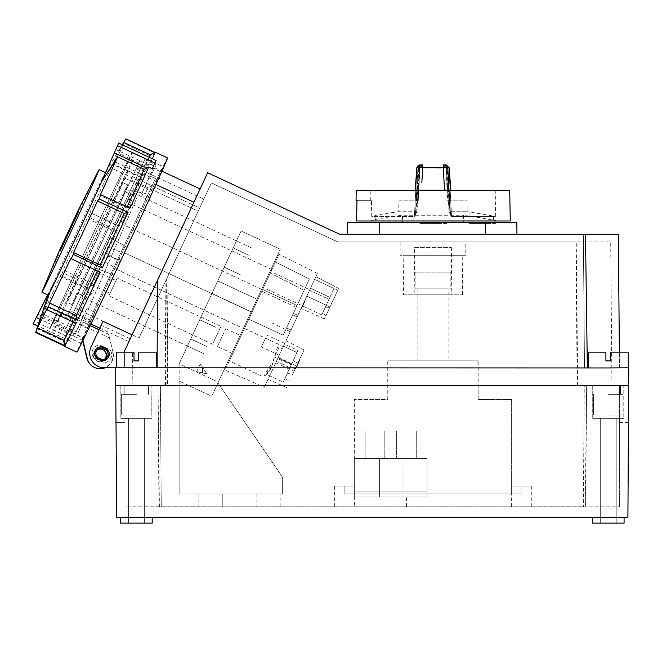<?xml version="1.0" encoding="UTF-8"?>
<svg xmlns="http://www.w3.org/2000/svg" width="662" height="662" viewBox="0 0 662 662"><rect width="100%" height="100%" fill="white"/><g stroke="black" fill="none" stroke-linecap="round" stroke-linejoin="round"><path stroke-width="0.5" stroke-dasharray="3.31 2.48" d="M608.254 394.345L623 394.345L608.254 394.345M608.254 414.991L623 414.991L608.254 414.991M608.254 385.491L620.443 385.491L608.254 385.491M612.913 367.799L588.204 367.799L588.204 352.151L605.896 352.151L605.896 360.914L608.254 360.914L605.896 360.914L605.896 352.151L588.204 352.151L605.896 352.151L605.896 360.914L610.612 360.914L608.254 360.914L610.612 360.914L610.612 352.151L628.312 352.151L610.612 352.151L610.612 360.914L610.612 352.151L628.312 352.151L628.312 367.799L603.603 367.799M588.204 367.799L628.312 367.799M136.372 394.345L121.626 394.345L136.372 394.345M136.372 414.991L121.626 414.991L136.372 414.991M136.372 385.491L124.175 385.491L136.372 385.491M141.023 367.799L116.313 367.799L116.313 352.151L134.014 352.151L134.014 360.914L136.372 360.914L134.014 360.914L134.014 352.151L116.313 352.151L134.014 352.151L134.014 360.914L138.73 360.914L136.372 360.914L138.73 360.914L138.73 352.151L156.422 352.151L138.73 352.151L138.73 360.914L138.73 352.151L156.422 352.151L156.422 367.799L131.713 367.799M156.422 367.799L116.313 367.799M465.783 241.928L400.162 241.928L465.783 241.928L465.783 255.292L400.162 255.292L465.783 255.292M400.162 241.928L400.162 255.292M403.53 294.813L462.415 294.813L403.53 294.813L403.191 255.292L462.763 255.292L403.191 255.292M462.415 294.813L462.763 255.292M414.594 247.431L451.36 247.431L414.594 247.431L414.18 294.813L451.774 294.813L414.18 294.813M451.36 247.431L451.774 294.813M490.757 223.442L490.757 222.457L472.668 222.457L477.782 222.457L477.782 223.442L472.668 223.442L490.757 223.442L477.782 223.442L488.597 223.442L477.782 223.442L477.782 222.457L474.828 222.457L474.828 223.442M446.742 223.442L419.212 223.442L446.742 223.442L446.742 222.457L419.212 222.457L446.742 222.457M419.212 223.442L419.212 222.457M495.474 223.442L467.951 223.442L495.474 223.442L495.474 222.457L467.951 222.457L495.474 222.457M467.951 223.442L467.951 222.457M448.886 200.834L447.711 200.834L448.886 200.834L447.148 167.734L445.981 167.759L447.711 200.834L467.041 200.834L448.298 200.834L446.56 167.743C446.238 165.955 445.245 165.02 443.565 164.946L444.707 164.946C446.32 165.053 447.264 165.988 447.545 167.743L448.05 167.751L450.516 214.596L451.426 214.149L449.953 213.495L447.545 167.784L448.05 167.751L450.516 214.596L451.426 214.149L449.953 213.495L447.545 167.784L448.05 167.751C447.727 165.955 446.718 165.02 445.013 164.946L446.18 164.946L445.013 164.946C446.751 165.053 447.76 165.988 448.05 167.751L449.109 167.743L450.259 190.507L450.797 190.507L429.795 190.507M398.913 200.834L417.482 200.834L398.913 200.834L398.723 211.716L416.919 211.716L418.202 190.507L417.151 190.507L416.605 200.834L418.343 167.743L417.151 190.507L418.45 190.507L419.642 167.743L422.546 164.946C420.891 165.053 419.931 165.988 419.642 167.743L418.202 190.507M370.563 220.984L432.973 220.769L370.563 220.769A285.314 285.314 0 0 1 375.172 219.776L375.172 219.776A285.314 285.314 0 0 0 370.563 220.769L496.492 220.984L370.563 220.984M432.973 220.769L496.492 220.769L432.973 220.769M71.852 306.622L130.968 179.832L198.195 211.186L139.078 337.968L199.651 208.067L198.195 211.186L130.968 179.832L71.852 306.622L139.078 337.968M155.322 166.642L156.182 164.904L144.755 159.575L81.575 295.062L87.839 297.983L93.996 290.014L87.839 297.983L78.017 293.407L139.823 160.858L67.665 315.6L71.223 317.263L128.941 193.494L137.067 197.284L82.824 321.997L87.525 324.19L155.405 178.616L150.506 176.332L150.117 177.118L155.322 166.642L143.935 161.338M157.109 367.799L157.506 280.307L159.964 275.036L157.506 280.307L159.964 275.036L159.964 367.799L157.109 367.799L587.343 367.799L157.109 367.799L159.964 367.799L159.964 275.036L124.572 350.934L124.572 367.799L115.726 367.799L115.726 385.491L628.9 385.491L115.726 385.491L116.711 517.229L627.915 517.229L628.743 367.799L104.455 367.799A14.746 14.746 0 0 1 91.083 346.822A14.746 14.746 0 0 0 104.455 367.799A14.746 14.746 0 0 1 91.083 346.822L99.085 329.668L108.452 334.037L113.07 352.416A13.273 13.273 -52.5 0 1 105.018 367.799M124.572 352.151L124.572 367.799L124.572 350.934L124.572 367.799L115.726 367.799M167.445 385.491L611.945 385.491L166.882 385.491L167.445 385.491L168.024 275.888L211.368 182.944L337.86 241.928L576.254 241.928L337.86 241.928L211.368 182.944L168.405 275.078M166.882 385.491L168.024 275.888M165.475 385.491L166.402 279.372M132.168 385.491L132.458 352.159L132.168 385.491M101.054 347.327A5.999 5.999 0 0 1 103.586 347.889A5.999 5.999 0 0 0 95.196 352.027A5.999 5.999 0 0 0 98.522 358.754A5.999 5.999 0 0 1 101.054 347.327M105.035 349.428A5.213 5.213 0 0 1 102.833 359.367A5.213 5.213 0 0 1 100.632 358.878L98.853 358.043A5.213 5.213 0 0 1 96.329 351.125A5.213 5.213 0 0 1 103.255 348.601L105.035 349.428M102.833 360.641A6.488 6.488 0 0 0 105.581 348.27L103.793 347.442A6.488 6.488 0 0 0 95.171 350.579A6.488 6.488 0 0 0 98.315 359.201L100.094 360.037A6.488 6.488 0 0 0 102.833 360.641M587.343 367.799L619.508 367.799L584.505 367.799L587.343 367.799L585.473 234.257L583.338 234.257L618.341 234.257M157.506 280.307L207.661 172.749L339.556 234.257L585.473 234.257M516.948 234.257L485.378 234.257L516.948 234.257L516.84 222.457L485.378 222.457L485.378 234.257L379.21 234.257L485.378 234.257M347.649 234.257L379.21 234.257L347.649 234.257L347.749 222.457L485.378 222.457M105.374 348.717A5.999 5.999 0 0 1 108.27 356.686A5.999 5.999 0 0 1 100.301 359.59A5.999 5.999 0 0 0 108.27 356.686A5.999 5.999 0 0 0 105.374 348.717L103.586 347.889L105.374 348.717M98.522 358.754L100.301 359.59L98.522 358.754M93.532 357.513A7.861 7.861 0 0 1 99.888 345.076L109.9 349.743A7.861 7.861 0 0 1 104.464 362.611L93.532 357.513A7.861 7.861 0 0 1 99.888 345.076L109.9 349.743A7.861 7.861 0 0 1 104.464 362.611L93.532 357.513M577.744 385.491L576.254 241.928L577.744 385.491M611.945 385.491L610.695 241.928L575.932 241.928L610.695 241.928L611.945 385.491M612.904 367.948L603.603 367.948M141.014 367.948L131.721 367.948M164.879 385.491L165.988 280.258M619.508 367.799L619.367 352.151L619.508 367.799M124.572 367.799L124.572 350.934L124.572 367.799M156.182 164.904L150.506 176.332C155.893 165.492 155.893 165.492 150.506 176.332C155.893 165.492 155.893 165.492 150.506 176.332L155.405 178.616L87.525 324.19L89.552 319.837L87.525 324.19L67.921 315.046L69.949 310.693L68.608 313.573L69.949 310.693L89.552 319.837L69.949 310.693L67.665 315.6M67.921 315.046L78.017 293.407L81.575 295.062L144.755 159.575M132.954 195.356L125.375 191.831L128.941 193.494L66.589 327.202L78.207 332.614L137.067 197.284L132.954 195.356L143 173.808L138.209 173.626M78.207 332.614L82.824 321.997M150.117 177.118L143 173.808M128.883 341.675L99.805 328.12L101.145 325.241L130.232 338.803L124.572 350.934L193.916 202.224L124.572 350.934L130.232 338.803L101.145 325.241L91.083 346.822L102.991 321.293L101.145 325.241L102.991 321.293L132.069 334.856M193.916 202.224L200.098 188.96L193.916 202.224L155.926 184.508M71.223 317.263L66.589 327.202M139.649 170.531L136.082 168.868M130.968 179.832L136.579 167.809L130.968 179.832M199.651 208.067L203.805 199.154L199.651 208.067L132.425 176.713L199.651 208.067M375.172 219.527A285.554 285.554 0 0 1 402.504 215.241L463.45 215.241L402.504 215.241L402.504 220.984M402.504 222.457L463.45 222.457L402.504 222.457M493.513 220.098L496.492 220.769A285.554 285.554 0 0 0 493.513 220.098L493.513 216.077L469.912 212.047L469.912 216.011L493.513 220.098L463.45 215.241L463.45 220.984M469.912 216.011L469.912 212.047L493.513 216.077A289.484 289.484 0 0 1 495.358 216.482L451.476 216.482L450.516 214.596L451.476 216.482L495.358 216.482L495.813 190.507L450.193 190.507L495.813 190.507M375.172 215.754L375.172 219.776L375.172 215.754A289.244 289.244 0 0 0 371.721 216.482A289.244 289.244 0 0 1 375.172 215.754L375.172 215.754M418.798 190.143L415.513 190.143L416.845 167.743L417.904 167.743C418.194 165.988 419.203 165.053 420.941 164.946L421.247 164.946C419.634 165.053 418.69 165.988 418.409 167.743L417.904 167.767L418.401 167.784L417.904 167.767L415.438 214.596L414.478 216.482L415.761 190.507L370.141 190.507L415.761 190.507L414.478 216.482L371.721 216.482L371.432 200.338L371.721 216.482L414.478 216.482L415.438 214.596L414.528 214.149L415.438 214.596L417.904 167.743L418.401 167.784L416.001 213.495L416.919 211.716L398.723 211.716A289.484 289.484 0 0 0 375.172 215.506M356.967 200.338L371.432 200.338L356.967 200.338M449.035 211.716L449.953 213.495L449.035 211.716L467.231 211.716L449.035 211.716L448.464 200.834L449.035 211.716M469.912 212.047A289.484 289.484 0 0 0 467.231 211.716L467.041 200.834M356.23 190.507L509.723 190.507M356.603 220.984L510.261 220.984M422.389 164.946C420.726 165.02 419.725 165.955 419.394 167.743L418.409 167.743L419.394 167.743C419.683 165.988 420.676 165.053 422.389 164.946L421.247 164.946C419.634 165.053 418.69 165.988 418.409 167.743L416.001 213.495L414.528 214.149L416.001 213.495L416.919 211.716L419.394 167.776L418.243 200.834C416.704 200.834 416.704 200.834 418.243 200.834C416.704 200.834 416.704 200.834 418.243 200.834L418.45 190.507M451.476 216.482L450.193 190.507L451.476 216.482M450.367 190.135L449.142 167.726L446.18 164.946L449.142 167.726L443.267 167.743L443.267 164.946L446.18 164.946M415.546 190.135L450.756 190.507M419.501 190.507L416.208 190.507M444.202 164.946L447.148 167.734L445.981 167.759L443.019 164.946L445.981 167.759L447.711 200.834L448.298 200.834L446.304 167.743C445.981 165.955 445.013 165.02 443.408 164.946C445.054 165.053 446.022 165.988 446.304 167.743L449.134 167.726M450.83 190.507L421.404 190.507M415.115 190.507L416.812 167.726L417.904 167.743C418.235 165.955 419.245 165.02 420.941 164.946L422.704 164.946L422.704 167.743L416.845 167.709M416.812 167.726L419.774 164.946M444.707 164.946C446.279 165.02 447.222 165.955 447.545 167.743L446.56 167.743C446.345 166.021 445.344 165.095 443.565 164.946M422.927 164.946L419.981 167.743L418.243 200.834L419.973 167.776L422.704 164.946M419.973 167.776C418.417 167.751 418.417 167.734 419.981 167.743C418.417 167.734 418.417 167.751 419.973 167.776M424.028 223.442L441.926 223.442L424.028 223.442L424.028 222.457L426.196 222.457L426.196 223.442L426.196 222.457L439.758 222.457L439.758 223.442L439.758 222.457L441.926 222.457L439.758 222.457L439.758 223.442L439.758 222.457L424.028 222.457L424.028 223.442M474.828 222.457L490.757 222.457M441.926 223.442L441.926 222.457L441.926 223.442M426.196 223.442L426.196 222.457L426.196 223.442M138.524 172.947L134.22 172.856M437.301 168.884L440.917 168.884M222.267 506.811L198.137 506.811L198.137 494.026L222.267 494.026L198.137 494.026L222.267 494.026L198.137 494.026L198.137 506.811L222.267 506.811L222.267 494.026L222.267 506.811L198.137 506.811L222.267 506.811M256.12 506.811L280.092 506.811L256.12 506.811L256.12 494.026L280.092 494.026L256.12 494.026M280.092 506.811L280.092 494.026M256.037 506.811L280.167 506.811L256.037 506.811L256.037 494.026L280.167 494.026L256.037 494.026M280.167 506.811L280.167 494.026M416.266 458.634L396.604 458.634L396.604 431.111L416.266 431.111L396.604 431.111L416.266 431.111L396.604 431.111L396.604 458.634L416.266 458.634L416.266 431.111L416.266 458.634L396.604 458.634L416.266 458.634M384.804 458.634L365.143 458.634L365.143 431.111L384.804 431.111L365.143 431.111L384.804 431.111L365.143 431.111L365.143 458.634L384.804 458.634L384.804 431.111L384.804 458.634L365.143 458.634L384.804 458.634M390.704 506.811L406.435 506.811L390.704 506.811M390.704 496.98L406.435 496.98L390.704 496.98M448.116 288.831L417.838 288.831L448.116 288.831L448.116 360.202L417.838 360.202L448.116 360.202M417.838 288.831L417.838 360.202M415.115 272.115L450.839 272.115L415.115 272.115L415.115 288.831L450.839 288.831L415.115 288.831M450.839 272.115L450.839 288.831M344.497 506.811L354.327 506.811L344.497 506.811M344.497 486.04L334.666 486.04L344.497 486.04M344.861 493.902L344.861 486.04L354.327 486.04L344.861 486.04L344.861 493.902L354.327 493.902L344.861 493.902M521.457 506.811L531.288 506.811L521.457 506.811M521.457 486.04L531.288 486.04L521.457 486.04M124.994 461.687L124.994 422.356L124.994 461.687M116.289 461.687L115.999 422.356L116.289 461.687M619.632 461.687L619.632 422.356L619.632 461.687M628.329 461.687L628.627 422.356L628.329 461.687M120.84 385.491L120.84 418.326L151.904 418.326L120.84 418.326L151.904 418.326L120.84 418.326L120.84 385.491L151.904 385.491L151.904 418.326L151.904 385.491L120.84 385.491M592.722 385.491L592.722 418.326L623.786 418.326L592.722 418.326L623.786 418.326L592.722 418.326L592.722 385.491L623.786 385.491L623.786 418.326L623.786 385.491L592.722 385.491M616.214 523.129L616.214 418.326L600.293 418.326L616.214 418.326L600.293 418.326L616.214 418.326L616.214 523.129L600.293 523.129L600.293 418.326L600.293 523.129L616.214 523.129M144.333 523.129L144.333 418.326L128.403 418.326L144.333 418.326L128.403 418.326L144.333 418.326L144.333 523.129L128.403 523.129L128.403 418.326L128.403 523.129L144.333 523.129M585.249 506.811L583.363 506.811L584.265 385.491L619.632 385.491L584.265 385.491L586.648 385.491L584.265 385.491L583.363 506.811L585.647 506.811L586.648 385.491L158.011 385.491L159.41 506.761L581.6 506.811L585.249 506.811L586.648 385.491L124.994 385.491L124.994 506.811L159.41 506.761M583.363 506.811L619.632 506.811L583.363 506.811M619.632 385.491L619.632 506.811L619.632 385.491M152.194 517.229L152.194 523.129L120.542 523.129L152.194 523.129L120.542 523.129L120.542 517.229L152.194 517.229L120.542 517.229M624.084 517.229L624.084 523.129L592.424 523.129L624.084 523.129L592.424 523.129L592.424 517.229L624.084 517.229L592.424 517.229M262.516 289.724L271.908 269.583L262.516 289.724L121.742 224.079L131.134 203.937L128.759 197.408L115.213 226.454L128.759 197.408M271.908 269.583L131.134 203.937L121.742 224.079L115.213 226.454M86.581 287.846L93.119 285.463L110.049 293.357L116.032 280.531L99.101 272.636L93.119 285.463L99.101 272.636L96.726 266.107L86.581 287.846L96.726 266.107M217.45 346.483L225.759 328.658L217.45 346.483L232.734 353.607L241.042 335.783L232.734 353.607M225.759 328.658L241.042 335.783M251.99 312.307L244.261 328.882L116.851 269.467L124.58 252.892L116.851 269.467L124.58 252.892L116.851 269.467L244.261 328.882L249.706 317.189L244.261 328.882L249.706 317.189L248.788 319.175L283.179 335.212L297.031 305.505L283.179 335.212L248.788 319.175L262.64 289.468L249.706 317.189L251.99 312.307L124.58 252.892L251.99 312.307L249.706 317.189L251.99 312.307M264.361 387.187L317.429 273.389L264.361 387.187L225.047 370.091L279.058 254.258L278.164 253.844L224.153 369.677L278.164 253.844M317.429 273.389L279.058 254.258L275.425 262.044L309.369 279.05L304.123 290.295L309.369 279.05L275.425 262.044L261.788 291.297L270.286 273.075L304.123 290.295L270.286 273.075L225.047 370.091L224.153 369.677M261.788 291.297L296.179 307.333L304.123 290.295L296.179 307.333L261.788 291.297M262.64 289.468L297.031 305.505L309.369 279.05L297.031 305.505L262.64 289.468L275.425 262.044L262.64 289.468M229.284 360.997L244.485 328.393L229.284 360.997L263.906 377.15C263.708 376.314 266.05 372.168 270.94 364.712L274.151 366.202L282.178 348.982L278.975 347.484L279.116 344.538C278.884 342.469 273.48 358.878 271.23 368.469C267.051 374.171 264.61 377.067 263.906 377.15M244.485 328.393L279.116 344.538M295.914 368.618L300.118 359.59L295.914 368.618L295.467 368.411L299.671 359.383L295.467 368.411M300.118 359.59L299.671 359.383M322.51 313.209L325.042 307.772L329.61 307.747L325.042 307.772L322.51 313.209L325.903 315.7L329.61 307.747L325.903 315.7M321.749 314.847L329.891 297.37L328.981 299.332L309.559 290.27L328.981 299.332L321.749 314.847L263.476 287.672L270.957 271.635L263.476 287.672M309.799 289.749L310.47 288.309L309.559 290.27L309.799 289.749L270.957 271.635M299.952 359.954L296.079 368.262L299.952 359.954L299.505 359.747L295.633 368.055L299.505 359.747M296.079 368.262L295.633 368.055M108.882 295.856L117.191 278.032L108.882 295.856L212.593 344.215L220.901 326.399L212.593 344.215M117.191 278.032L220.901 326.399M203.482 353.525L82.303 297.023L131.333 191.881L82.303 297.023M236.475 240.902L233.19 247.936L249.226 255.416L233.19 247.936L236.466 240.91L252.512 248.382L131.333 191.881M249.226 255.416L233.173 247.969L224.228 267.167L233.173 247.969L249.226 255.424L233.19 247.936L249.226 255.424M224.228 267.167L240.265 274.639L224.195 267.225L211.972 293.44L224.195 267.225L240.265 274.639L224.228 267.167M211.972 293.44L227.976 300.995L211.939 293.514L199.717 319.729L211.939 293.514L227.976 300.995L211.972 293.44M199.717 319.729L215.754 327.21L199.684 319.796L190.739 338.985L199.684 319.796L215.754 327.21L199.717 319.729M190.739 338.985L206.776 346.466L190.722 339.018L187.445 346.044L190.722 339.018L206.776 346.466L190.739 338.985M279.265 355.246L261.44 346.929L265.561 338.1L283.27 346.648M265.561 338.1L261.44 346.929M290.237 331.695L272.512 323.188M283.477 346.201L297.015 352.523L283.477 346.201L284.437 344.141L297.983 350.455L297.015 352.523M291.512 364.332L278.09 357.753L291.553 364.249L289.948 367.683L276.402 361.369L274.151 366.202M277.966 358.018L276.402 361.369M310.47 288.309L329.891 297.37L310.47 288.309L329.891 297.37L310.47 288.309L314.624 279.405L334.045 288.458L314.624 279.405L334.045 288.458L314.624 279.405L310.47 288.309M329.891 297.37L334.972 286.481L315.865 276.741L314.624 279.405L315.865 276.741L334.972 286.481L334.045 288.458L337.786 290.213L329.61 307.747L337.786 290.213L334.045 288.475L329.891 297.37M292.347 375.097L297.933 363.115L292.347 375.097L287.54 372.847L293.125 360.873L297.933 363.115M294.094 371.349L304.073 349.958L294.094 371.349L275.723 362.834L268.027 379.334L283.601 345.936M315.865 276.741L338.654 288.351L324.43 318.861L338.654 288.351L315.865 276.741L306.82 296.137L315.865 276.741M306.82 296.137L301.078 308.459L306.82 296.137L329.957 307.002L306.82 296.137M278.09 357.753L275.723 362.834M282.178 348.982L284.437 344.141M302.716 304.934L301.938 306.614L303.055 304.214L302.385 306.82L303.502 304.421L303.163 305.141L302.716 304.934M303.841 302.534L303.055 304.214L303.841 302.534L304.28 302.741L303.502 304.421L304.28 302.741L303.841 302.534M304.363 301.417L301.45 307.656L304.363 301.417L301.45 307.656L304.363 301.417L304.81 301.624L301.897 307.863L304.81 301.624L301.897 307.863L304.81 301.624L304.363 301.417M291.023 330.015L297.875 315.335L290.287 331.596L297.875 315.335L291.023 330.015L286.572 327.938L285.835 329.519L293.415 313.25L285.835 329.519L286.572 327.938L291.023 330.015M297.453 364.15L297.9 364.357L296.948 366.392L296.502 366.185L297.453 364.15L297.826 364.522L296.948 366.392M298.181 362.586L298.703 362.635L296.89 366.525L296.444 366.318L298.256 362.42L296.369 366.475L296.89 366.525M298.628 362.793L296.816 366.69M299.505 360.914L298.148 363.827L298.736 362.561L298.107 362.743L299.058 360.707L299.505 360.914L296.526 367.302L296.154 366.93L298.554 362.95M297.966 364.216L296.526 367.302M297.379 364.315L296.502 366.185M297.031 366.227L296.584 366.02M298.703 362.635L298.256 362.42M296.601 367.137L296.154 366.93M297.519 364.009L298.107 362.743M298.736 362.561L298.289 362.354M298.148 363.827L297.701 363.62M298.984 360.864L296.079 367.096M278.975 347.484L274.507 357.058L271.23 368.469M289.948 367.683L283.228 382.098L266.48 374.287L270.94 364.712M266.48 374.287L272.173 366.458M283.228 382.098L291.255 364.87L274.507 357.058M295.235 368.899L290.428 366.657L284.842 378.631L289.658 380.873M284.842 378.631L287.54 372.847M293.125 360.873L290.428 366.657M291.255 364.87L297.983 350.455M297.056 352.441L291.553 364.249M285.967 340.856L304.073 349.958M297.875 315.335L293.415 313.25L297.875 315.335M290.287 331.596L285.835 329.519L290.287 331.596M297.13 316.916L292.678 314.839L297.13 316.916M301.789 306.936L302.236 307.143L301.789 306.936M301.897 307.863L301.45 307.656L301.897 307.863M303.502 304.421L303.055 304.214L303.502 304.421M302.385 306.82L301.938 306.614L302.385 306.82M286.58 387.477L268.027 379.334M296.551 366.086L278.272 357.356M284.768 343.429L266.952 335.121M110 237.633L127.195 247.282L110 237.633L95.825 268.027L103.62 251.32L120.236 262.202L127.178 247.315L116.603 270.005L126.07 249.682L115.354 272.67L117.066 268.995L99.987 259.107L110 237.633L99.987 259.107M105.804 246.628L124.357 253.364L127.195 247.282L121.187 260.158L102.171 254.415L95.791 268.102L114.236 275.078L95.791 268.102M116.032 280.531L110.049 293.357M190.722 339.01L206.759 346.491L190.722 339.01M215.738 327.243L199.684 319.796L215.738 327.243M227.993 300.953L211.939 293.514L217.806 280.936L211.956 293.481L227.993 300.953M240.248 274.672L224.195 267.225L240.248 274.672M187.437 346.052L203.474 353.533M158.011 385.491L124.994 385.491L124.994 506.811L160.742 506.811M160.709 506.811L158.979 506.811L157.978 385.491M158.979 506.811L585.647 506.811M581.6 506.761L159.41 506.811M521.093 493.902L521.093 486.04L511.627 486.04L521.093 486.04L521.093 493.902L511.627 493.902L521.093 493.902L511.627 493.902L511.627 399.525L478.196 399.525L511.627 399.525L511.627 493.902L521.093 493.902M478.196 399.525L478.196 360.202L478.196 399.525M478.196 360.202L387.75 360.202L478.196 360.202M387.75 399.525L387.75 360.202L387.75 399.525L354.327 399.525L387.75 399.525M354.327 486.04L354.327 493.902L354.327 486.04M354.327 493.902L354.327 399.525L354.327 493.902L511.627 493.902L511.627 486.04L511.627 493.902L354.327 493.902L354.327 506.811M354.327 496.98L427.081 496.98L377.696 496.98L427.081 496.98L405.649 496.98L427.081 496.98L427.081 491.08L354.327 491.08L354.327 496.98L427.081 496.98L354.327 496.98L354.327 491.08L427.081 491.08L427.081 496.98L427.081 491.08L354.327 491.08L354.327 496.98L427.081 496.98L427.081 458.634L354.327 458.634L354.327 496.98L354.327 491.08L427.081 491.08L427.081 458.634L402.008 458.634L402.008 496.98L402.008 458.634L427.081 458.634L354.327 458.634L379.4 458.634L379.4 496.98L375.759 496.98L379.4 496.98L379.4 458.634L354.327 458.634L354.327 496.98M405.649 496.98L402.008 496.98L405.649 496.98M427.081 496.98L427.081 458.634L427.081 496.98M241.1 230.972L217.806 280.936L241.1 230.972L280.307 249.251L251.155 311.761L280.307 249.251L241.1 230.972M179.137 363.868L211.956 293.481L179.137 363.868L179.137 476.921L282.36 476.921L282.36 494.026L179.137 494.026L282.36 494.026L282.36 476.921L282.36 494.026L179.137 494.026L179.137 381.055L179.137 494.026L282.36 494.026L282.36 476.921L179.137 476.921L282.36 476.921L217.955 382.967L251.155 311.761L211.956 293.481L251.155 311.761L218.336 382.148L179.137 363.868L179.137 476.921L282.36 476.921L217.955 382.967L211.749 396.265L179.137 381.055L211.749 396.265L218.336 382.148L179.137 363.868M217.955 382.967L282.36 476.921L217.955 382.967M196.639 371.581L206.949 373.865L200.172 363.976L196.639 371.581L206.949 373.865L196.639 371.581L202.498 372.88L202.498 367.377L206.949 373.865L200.172 363.976L202.498 367.377L202.498 372.88L206.949 373.865L200.172 363.976L196.639 371.581M78.637 210.806L78.108 210.549L78.637 210.806L60.325 250.054L60.788 250.335L77.859 213.834L79.068 211.128L78.604 210.847M98.506 170.589A67.64 0.703 -65 0 0 69.874 230.641A67.64 0.703 -65 0 0 42.285 291.181M105.424 172.592A67.64 0.703 -65 0 0 105.241 172.84A67.64 0.703 -65 0 0 76.204 233.595A67.64 0.703 -65 0 0 48.334 294.888A67.64 0.703 -65 0 0 48.26 295.194M122.487 182.48L124.547 178.053L147.709 188.852L145.549 193.486L125.515 189.638A60.954 0.629 115 0 1 125.689 189.415A60.954 0.629 115 0 1 125.615 189.713L127.832 184.971A66.159 0.687 115 0 1 99.275 247.696A66.159 0.687 115 0 1 71.976 304.619A66.159 0.687 115 0 1 98.092 246.976A66.159 0.687 115 0 1 127.733 184.897L122.387 182.406A66.159 0.687 -65 0 0 92.746 244.485A66.159 0.687 -65 0 0 66.63 302.129A66.159 0.687 -65 0 0 93.93 245.197A66.159 0.687 -65 0 0 122.487 182.48L127.832 184.971M126.707 189.886L125.689 189.415M97.256 349.751A6.388 6.388 127.5 0 0 96.255 360.525A6.388 6.388 127.5 0 0 105.796 358.44M104.968 358.912A6.388 6.388 -52.5 0 1 93.392 355.171A6.388 6.388 -52.5 0 1 103.851 350.248M57.652 321.897A90.446 0.935 -65 0 0 99.987 232.776A90.446 0.935 -65 0 0 132.805 160.196L129.239 158.532A90.446 0.935 115 0 1 96.429 231.121A90.446 0.935 115 0 1 54.094 320.234L57.652 321.897L62.038 312.505A80.416 0.836 115 0 1 60.606 315.046L109.495 337.843L108.452 334.037M90.189 325.522L61.674 312.224L57.288 321.616L53.73 319.953A90.446 0.935 115 0 1 94.823 230.144A90.446 0.935 115 0 1 129.239 158.532M60.606 315.046A80.416 0.836 115 0 1 61.674 312.224M80.996 343.429A97.521 1.01 -65 0 0 108.775 286.1A97.521 1.01 -65 0 0 154.097 188.198L145.996 184.632A97.306 1.01 -65 0 0 153.22 168.396L161.321 171.963A97.521 1.01 -65 0 0 163.415 166.659L163.415 166.659A97.521 1.01 -65 0 0 135.636 223.996A97.521 1.01 -65 0 0 90.313 321.889L82.378 317.975L86.838 308.55A85.472 0.885 -65 0 0 79.622 324.785L75.154 334.211L83.089 338.125A97.521 1.01 -65 0 0 80.996 343.429L50.171 328.12A96.669 1.001 -65 0 0 91.927 240.927A96.669 1.001 -65 0 0 131.87 152.889L131.87 152.889A96.669 1.001 -65 0 0 90.115 240.083A96.669 1.001 -65 0 0 50.171 328.12L50.171 328.12M152.359 158.756A107.161 1.109 115 0 1 150.084 163.919L153.65 165.583A107.161 1.109 115 0 1 152.235 168.76M154.651 152.31L150.158 154.999A102.734 1.067 115 0 1 150.315 154.809A102.734 1.067 115 0 1 150.332 154.809L150.324 154.8M101.543 181.81L119.061 153.65L145.648 166.046L148.329 164.706L115.809 149.538L118.672 143.05M122.809 144.978A102.734 1.067 115 0 1 119.061 153.65M123.571 142.603L150.158 154.999M37.089 328.435L63.684 340.831A102.734 1.067 115 0 1 63.511 341.029A102.734 1.067 115 0 1 63.494 341.013A102.734 1.067 115 0 1 68.194 329.784L68.865 332.696L40.051 319.258M37.022 328.17A102.734 1.067 115 0 1 41.607 317.388L68.194 329.784M70.776 258.461L97.364 270.857A102.734 1.067 115 0 1 97.331 270.932M47.697 307.118L74.293 319.523A102.734 1.067 115 0 1 73.101 321.98M87.127 218.468A102.734 1.067 115 0 0 63.163 269.997L89.751 282.393A102.734 1.067 115 0 1 113.715 230.864L87.127 218.468L88.278 217.028A107.161 1.109 115 0 1 90.313 212.684L119.276 226.189A107.161 1.109 115 0 1 142.065 178.086L113.103 164.581A107.161 1.109 115 0 1 114.518 161.627L143.48 175.132A107.161 1.109 115 0 1 154.536 152.806L125.573 139.31A107.161 1.109 115 0 1 125.755 138.995M111.034 167.916A102.734 1.067 115 0 0 89.883 212.576L116.479 224.972A102.734 1.067 115 0 1 137.622 180.312L111.034 167.916L113.103 164.581M123.223 143.191A102.734 1.067 115 0 0 112.962 163.911L139.55 176.315A102.734 1.067 115 0 1 149.811 155.587L123.223 143.191L125.573 139.31M149.405 157.374A102.734 1.067 115 0 1 145.648 166.046M112.962 163.911L114.518 161.627M89.883 212.576L90.313 212.684M63.163 269.997L62.468 272.545L91.43 286.05A107.161 1.109 115 0 1 117.24 230.533L88.278 217.028M64.437 346.325A107.161 1.109 115 0 1 69.378 334.533L72.944 336.188A107.161 1.109 115 0 1 74.351 333.019L70.793 331.356L69.626 326.556L43.038 314.16A102.734 1.067 115 0 1 60.614 275.524L60.59 276.617A107.161 1.109 115 0 1 62.468 272.545M43.038 314.16L52.157 285.984L41.607 317.388M100.185 272.264L97.364 270.857M75.981 323.321L74.293 319.523M69.378 334.533L68.865 332.696M64.669 346.077L63.684 340.831M69.626 326.556A102.734 1.067 115 0 1 87.202 287.92L89.552 290.122L60.59 276.617M70.793 331.356A107.161 1.109 115 0 1 89.552 290.122M87.202 287.92L60.614 275.524M127.054 206.999A102.734 1.067 115 0 1 126.632 207.909L100.045 195.513M113.715 230.864L117.24 230.533M91.43 286.05L89.751 282.393M119.276 226.189L116.479 224.972M137.622 180.312L142.065 178.086M149.811 155.587L154.536 152.806M143.48 175.132L139.55 176.315M150.084 163.919L148.329 164.706M126.632 207.909L129.909 208.331M161.321 171.963L156.77 181.562A85.472 0.885 115 0 1 149.554 197.797L141.536 194.057A85.472 0.885 -65 0 0 148.751 177.821L153.22 168.396M156.77 181.562L148.751 177.821M145.996 184.632L141.536 194.057M82.99 340.425L82.27 337.38L52.563 323.528A93.971 0.976 115 0 1 51.313 325.671A93.971 0.976 115 0 1 52.19 323.246L53.73 319.953M52.563 323.528L54.094 320.234M82.378 317.975A97.306 1.01 -65 0 0 75.154 334.211M83.089 338.125L87.641 328.526A85.472 0.885 115 0 1 94.856 312.29L86.838 308.55M87.641 328.526L79.622 324.785M94.856 312.29L90.313 321.889M149.554 197.797L154.097 188.198M167.486 157.92A107.161 1.109 -65 0 0 121.196 254.572A107.161 1.109 -65 0 0 76.924 352.159M102.279 180.163L115.809 149.538M153.65 165.583L156.083 160.494M118.63 143.149L156.025 160.585M72.944 336.188L74.351 333.019M71.678 338.687L34.283 321.252M37.833 314.177L70.362 329.345M70.569 341.187L37.792 325.911M51.429 287.631L47.738 294.946M47.631 294.896L52.157 285.984M145.549 193.486L125.515 189.638L127.733 184.897M124.547 178.053L147.709 188.852M145.45 193.412L147.609 188.778M124.448 177.979L122.387 182.406M132.805 160.196A90.446 0.935 -65 0 0 98.39 231.808A90.446 0.935 -65 0 0 57.288 321.616M113.07 352.416L109.495 337.843M108.816 334.318L99.043 329.759M90.148 325.613L62.038 312.505M82.783 340.831L81.906 337.099L52.19 323.246M91.704 365.705A13.273 13.273 127.5 0 0 112.705 352.143M81.906 337.099C83.007 341.352 83.131 341.443 82.27 337.38C83.131 341.443 83.007 341.352 81.906 337.099M485.643 222.457L485.643 223.442L485.643 222.457M444.55 190.507L443.416 170.349M422.704 167.743L421.851 182.373M379.21 222.457L379.21 234.257M477.782 222.457L477.782 223.442L477.782 222.457M257.005 299.216L217.806 280.936L257.005 299.216M60.788 250.335L60.259 250.087L60.788 250.335M62.079 247.687L61.541 247.439M77.859 213.834L77.33 213.586M79.068 211.128L78.555 210.797M623 394.345L623 414.991L623 394.345M620.443 385.491L620.443 394.345L620.443 385.491M151.118 394.345L151.118 414.991L151.118 394.345M148.561 385.491L148.561 394.345L148.561 385.491M577.19 385.491L575.932 241.928L577.19 385.491M584.505 367.799L583.338 234.257L584.505 367.799M90.934 323.983L68.608 313.573M370.306 200.338L370.141 190.507M451.426 214.149L448.985 167.743L451.426 214.149M416.969 167.743L414.528 214.149L416.969 167.743L419.915 164.946L416.969 167.743M448.985 167.743L446.039 164.946L448.985 167.743M447.611 167.743L444.665 164.946L447.611 167.743L449.341 200.834L447.611 167.743M418.343 167.743L421.289 164.946L418.343 167.743M416.837 167.503L417.275 166.303M417.068 200.834L418.798 167.743L421.744 164.946M472.668 223.442L472.668 222.457M488.597 222.457L488.597 223.442M139.823 160.858L143.389 162.521M136.579 167.809L203.805 199.154M154.743 167.809L161.925 171.16M124.175 385.491L124.175 394.345L124.175 385.491M121.626 394.345L121.626 414.991L121.626 394.345M596.065 385.491L596.065 394.345L596.065 385.491M593.508 394.345L593.508 414.991L593.508 394.345M406.435 506.811L406.435 496.98M531.288 506.811L531.288 486.04M116.586 501.01L124.994 501.01L116.586 501.01M628.039 501.01L619.632 501.01M324.43 318.861L301.078 308.459M160.353 385.491L161.263 506.811L160.386 385.491M628.627 422.356L619.632 422.356M115.999 422.356L124.994 422.356L115.999 422.356M511.627 506.811L511.627 493.902M334.666 506.811L334.666 486.04M374.973 506.811L374.973 496.98M37.014 328.675L63.511 341.029L64.371 345.936M106.226 171.201L122.28 144.73M131.87 152.889L163.415 166.659M70.511 341.286L37.751 326.018M71.976 304.619L66.63 302.129M82.824 340.367L51.313 325.671"/><path stroke-width="0.99" d="M628.312 367.799L628.312 352.151L610.612 352.151L610.612 360.914L605.896 360.914L605.896 352.151L588.204 352.151L588.204 367.799M608.254 367.948L628.743 367.799L627.915 517.229L116.711 517.229L115.726 385.491L628.9 385.491L115.726 385.491L115.726 367.799L608.254 367.948M156.422 367.799L156.422 352.151L138.73 352.151L138.73 360.914L134.014 360.914L134.014 352.151L116.313 352.151L116.313 367.799M157.109 367.799L157.506 280.307L124.572 350.934L124.572 352.151M105.035 349.428A5.213 5.213 0 0 1 102.833 359.367A5.213 5.213 0 0 1 100.632 358.878L98.853 358.043A5.213 5.213 0 0 1 96.329 351.125A5.213 5.213 0 0 1 103.255 348.601L105.035 349.428M102.833 360.641A6.488 6.488 0 0 0 105.581 348.27L103.793 347.442A6.488 6.488 0 0 0 95.171 350.579A6.488 6.488 0 0 0 98.315 359.201L100.094 360.037A6.488 6.488 0 0 0 102.833 360.641M618.341 234.257L619.367 352.151L618.341 234.257L339.556 234.257L207.661 172.749L157.506 280.307M132.069 334.856L102.991 321.293L91.083 346.822A14.746 14.746 0 0 0 104.455 367.799L115.726 367.799M585.473 234.257L587.343 367.799M90.189 325.522L99.085 329.668L99.805 328.12L90.934 323.983M193.916 202.224L155.926 184.508M402.504 220.984L402.504 222.457M463.45 220.984L463.45 222.457M356.603 220.984L356.967 200.338L356.603 220.984L510.261 220.984L509.723 190.507L356.23 190.507L356.057 200.338L356.967 200.338L356.057 200.338M429.795 190.507L419.501 190.507M415.695 190.507L415.198 190.507L415.695 190.507M416.208 190.507L415.198 190.507M415.157 190.507L416.845 167.743L419.774 164.946L422.704 164.946L419.774 164.946M416.837 167.503L415.513 190.143L450.441 190.143L449.142 167.726L443.267 167.743L443.267 164.946L446.18 164.946L449.134 167.726L446.196 164.946M421.404 190.507L418.798 190.143M444.55 190.135L443.267 167.743L416.845 167.743M444.707 164.946L443.027 164.946M450.83 190.507L449.142 167.726M443.416 170.349L443.267 167.743L422.704 167.743L422.389 164.946M422.704 164.946L422.927 164.946C421.429 164.946 421.429 164.946 422.927 164.946C421.429 164.946 421.429 164.946 422.927 164.946M516.948 234.257L516.84 222.457L347.749 222.457L347.649 234.257M152.194 517.229L152.194 523.129L120.542 523.129L120.542 517.229M624.084 517.229L624.084 523.129L592.424 523.129L592.424 517.229M76.85 213.214L78.066 210.599L78.538 210.88L77.33 213.586L60.259 250.087L59.787 249.806L76.85 213.214L77.28 213.412M59.745 249.756L42.285 291.181A67.64 0.703 -65 0 0 41.929 292.24A67.64 0.703 -65 0 0 71.148 231.237A67.64 0.703 -65 0 0 99.093 169.637A67.64 0.703 -65 0 0 98.506 170.589L78.025 210.549M99.093 169.637L105.424 172.592A67.64 0.703 -65 0 1 77.479 234.191A67.64 0.703 -65 0 1 48.26 295.194L41.929 292.24M105.796 358.44A6.388 6.388 127.5 0 0 97.256 349.751M103.851 350.248A6.388 6.388 -52.5 0 1 104.968 358.912M117.513 145.648L154.916 163.084L156.083 160.494L118.672 143.05L101.543 181.81L117.621 156.877A102.734 1.067 115 0 1 100.045 195.513L100.947 194.827A107.161 1.109 115 0 1 99.068 198.906L128.031 212.403A107.161 1.109 115 0 1 102.221 267.92L73.259 254.415A107.161 1.109 115 0 1 71.223 258.759L100.185 272.264A107.161 1.109 115 0 1 77.404 320.367L48.442 306.862A107.161 1.109 115 0 1 47.019 309.816L75.981 323.321A107.161 1.109 115 0 1 64.934 345.647L35.971 332.142A107.161 1.109 115 0 1 35.707 332.572L64.669 346.077A107.161 1.109 115 0 1 64.454 346.35L76.924 352.159A107.161 1.109 -65 0 0 123.215 255.515A107.161 1.109 -65 0 0 167.486 157.92L155.016 152.111A107.161 1.109 115 0 1 152.359 158.756M154.916 163.084L152.235 168.76L148.677 167.097A107.161 1.109 115 0 1 129.909 208.331L100.947 194.827M150.324 154.8L154.991 152.111A107.161 1.109 115 0 1 155.016 152.111M35.707 332.572L37.089 328.435A102.734 1.067 115 0 1 36.915 328.625A102.734 1.067 115 0 1 37.022 328.17L48.235 295.178M47.019 309.816L47.697 307.118A102.734 1.067 115 0 1 37.444 327.847L35.971 332.142M71.223 258.759L70.776 258.461A102.734 1.067 115 0 1 49.625 303.122L48.442 306.862M99.068 198.906L97.496 201.041A102.734 1.067 115 0 1 73.54 252.57L73.259 254.415M122.28 144.73L125.755 138.995A107.161 1.109 115 0 1 125.83 138.871L123.571 142.603A102.734 1.067 115 0 1 123.744 142.404A102.734 1.067 115 0 1 122.809 144.978M123.744 142.404L150.332 154.809A102.734 1.067 115 0 1 149.405 157.374M97.496 201.041L124.084 213.437A102.734 1.067 115 0 1 100.127 264.966L73.54 252.57M97.331 270.932A102.734 1.067 115 0 1 76.213 315.517L49.625 303.122M73.101 321.98A102.734 1.067 115 0 1 64.032 340.243L37.444 327.847M76.213 315.517L77.404 320.367M64.032 340.243L64.934 345.647M64.454 346.35A107.161 1.109 115 0 1 64.437 346.325L64.371 345.936M148.677 167.097L144.208 169.273A102.734 1.067 115 0 1 127.054 206.999M144.208 169.273L117.621 156.877M128.031 212.403L124.084 213.437M100.127 264.966L102.221 267.92M125.83 138.871L154.651 152.31M114.319 152.889L146.84 168.057M37.792 325.911L33.166 323.751L47.631 294.896M40.051 319.258L36.344 317.528L33.1 323.842L37.751 326.018M47.738 294.946L36.344 317.528M99.043 329.759L90.148 325.613M87.227 358.49L86.863 358.208A13.273 13.273 127.5 0 0 91.704 365.705L92.068 365.978A13.273 13.273 -52.5 0 1 87.227 358.49L82.99 340.425M86.863 358.208L82.783 340.831M105.018 367.799A13.273 13.273 -52.5 0 1 92.068 365.978M59.787 249.806L60.292 249.971L78.555 210.797M421.851 182.373L422.704 167.743M379.21 222.457L379.21 234.257M485.378 222.457L485.378 234.257M61.492 247.274L61.061 247.075M417.275 166.303L419.758 164.946L416.812 167.726M161.925 171.16L200.098 188.96M105.399 172.575L106.226 171.201"/></g></svg>
